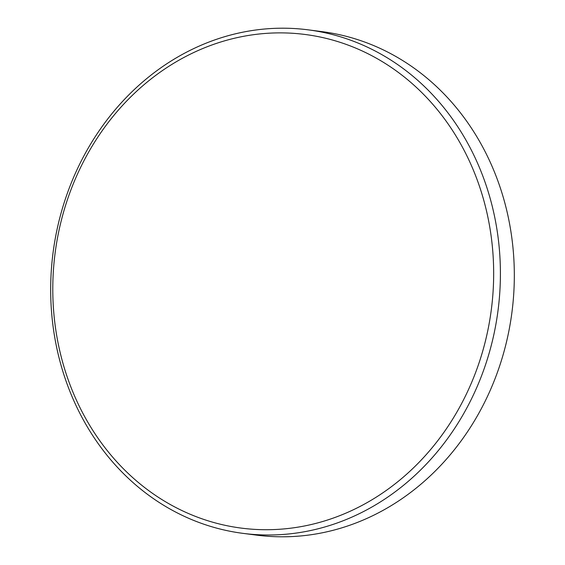 <?xml version="1.0" encoding="UTF-8"?>
<svg xmlns="http://www.w3.org/2000/svg" width="565" height="565" viewBox="0 0 565 565"><rect width="100%" height="100%" fill="white"/><g stroke="black" fill="none" stroke-linecap="round" stroke-linejoin="round"><path stroke-width="0.85" d="M243.007 533.367L256.92 535.168A253.862 224.354 -82.6 0 0 469.233 429.16A253.862 224.354 -82.6 0 0 494.114 171.188A253.862 224.354 -82.6 0 0 321.994 31.633L308.08 29.832A253.862 224.354 97.4 0 1 480.194 169.387A253.862 224.354 97.4 0 1 455.319 427.366A253.862 224.354 97.4 0 1 243.007 533.367A253.862 224.354 97.4 0 1 70.886 393.812A253.862 224.354 97.4 0 1 95.767 135.84A253.862 224.354 97.4 0 1 308.08 29.832M72.603 391.305A248.861 219.933 -82.6 0 0 364.573 504.029A248.861 219.933 -82.6 0 0 473.851 171.294A248.861 219.933 -82.6 0 0 181.874 58.569A248.861 219.933 -82.6 0 0 72.603 391.305"/></g></svg>
